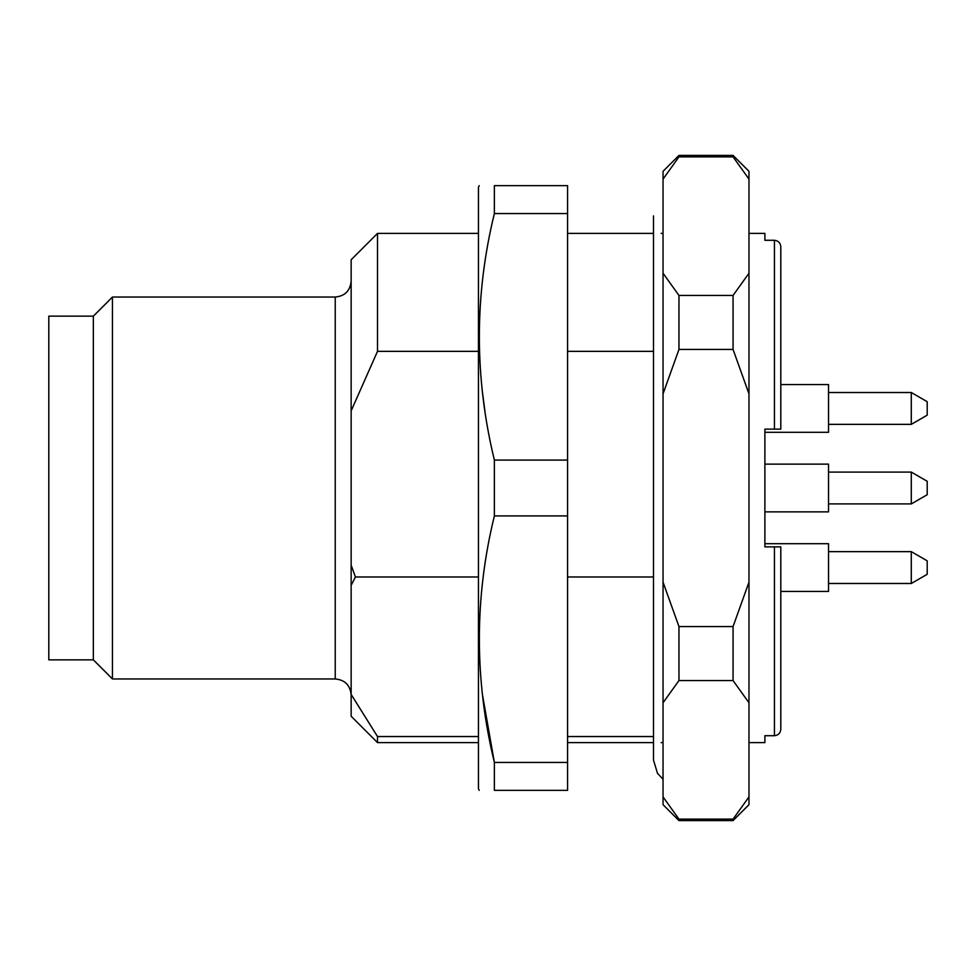 <?xml version="1.0" encoding="UTF-8"?>
<svg xmlns="http://www.w3.org/2000/svg" width="976" height="976" viewBox="0 0 976 976"><rect width="100%" height="100%" fill="white"/><g stroke="black" fill="none" stroke-linecap="round" stroke-linejoin="round"><path stroke-width="1.46" d="M567.568 736.538L653.493 736.538M653.493 351.348L567.568 351.348M478.447 351.348L377.505 351.348L351.153 410.859L351.153 694.448L377.505 736.538L377.505 742.614L478.447 742.614M351.153 410.859L351.153 259.738L377.505 233.386L377.505 351.348M780.8 684.652L780.8 729.157C780.458 733.098 778.336 735.282 774.432 735.709L764.891 735.709L764.891 742.614L748.97 742.614M748.97 233.386L764.891 233.386L764.891 240.291L774.432 240.291C778.348 240.73 780.471 242.914 780.8 246.843L780.8 291.348M780.8 384.568L828.539 384.568L828.539 432.307L764.891 432.307L764.891 429.123L764.891 546.877L780.8 546.877L780.8 729.157C780.458 733.098 778.348 735.282 774.432 735.709L774.432 546.877L780.8 546.877M780.8 591.432L828.539 591.432L828.539 543.693L764.891 543.693L764.891 546.877M764.891 429.123L774.432 429.123L774.432 240.291C778.336 240.718 780.458 242.902 780.8 246.843L780.8 429.123L774.432 429.123L780.8 429.123M678.954 155.416L663.046 171.325L663.046 804.675L678.954 820.584L678.954 819.12L733.061 819.12L733.061 820.584L748.97 804.675L748.97 171.325L733.061 155.416L733.061 156.88L678.954 156.88L678.954 155.416L733.061 155.416M733.061 349.445L678.954 349.445L678.954 295.435L733.061 295.435L733.061 349.445L748.97 393.84M733.061 680.565L678.954 680.565L678.954 626.555L733.061 626.555L733.061 680.565L748.97 702.769M748.97 796.916L733.061 819.12L748.97 796.916M678.954 680.565L663.046 702.769M663.046 796.916L678.954 819.12M733.061 626.555L748.97 582.16M678.954 349.445L663.046 393.84M663.046 582.16L678.954 626.555M733.061 295.435L748.97 273.231M748.97 179.084L733.061 156.88M678.954 156.88L663.046 179.084M663.046 273.231L678.954 295.435M351.153 694.448L351.153 716.262L377.505 742.614M351.153 565.141L355.423 576.987L351.153 585.356M377.505 736.538L478.447 736.538M93.354 659.861L93.354 316.139L48.8 316.139L48.8 659.861L93.354 659.861L112.447 678.954L335.232 678.954L335.232 297.046C344.906 296.106 350.201 290.799 351.153 281.125M93.354 316.139L112.447 297.046L112.447 678.954M653.493 576.987L567.568 576.987M478.447 576.987L355.423 576.987M927.2 488L927.2 494.722L911.291 503.909L911.291 472.091L927.2 481.278L927.2 488M764.891 464.125L828.539 464.125L828.539 511.875L764.891 511.875L828.539 511.875M927.2 408.432L927.2 415.166L911.291 424.353L911.291 392.523L927.2 401.709L927.2 408.432M927.2 567.568L927.2 574.291L911.291 583.477L911.291 551.647L927.2 560.834L927.2 567.568M479.216 185.647L478.447 187.246L478.447 788.754L479.216 790.353M567.568 213.561L567.568 185.647L494.368 185.647L494.368 213.561L567.568 213.561L567.568 790.353L494.368 790.353C474.373 790.353 474.373 790.353 494.368 790.353L494.368 762.439L482.412 694.448M484.889 410.859L482.254 390.644M494.368 213.561C474.36 295.362 474.36 377.541 494.368 460.086L494.368 515.914C474.36 597.715 474.36 679.882 494.368 762.439L567.568 762.439M494.368 515.914L567.568 515.914M494.368 460.086L567.568 460.086M494.368 185.647C474.373 185.647 474.373 185.647 494.368 185.647M567.568 742.614L653.493 742.614L653.493 760.109L657.507 773.358L663.046 779.214M661.142 742.614L663.046 742.614M567.568 233.386L653.493 233.386L653.493 215.891L653.493 760.109M661.142 233.386L663.046 233.386M377.505 233.386L478.447 233.386M678.954 820.584L733.061 820.584M112.447 297.046L335.232 297.046M335.232 678.954C344.906 679.894 350.201 685.201 351.153 694.875M927.2 481.278L911.291 472.091L828.539 472.091M911.291 503.909L927.2 494.722L911.291 503.909L828.539 503.909M828.539 424.353L911.291 424.353M828.539 392.523L911.291 392.523M828.539 583.477L911.291 583.477M828.539 551.647L911.291 551.647"/></g></svg>
